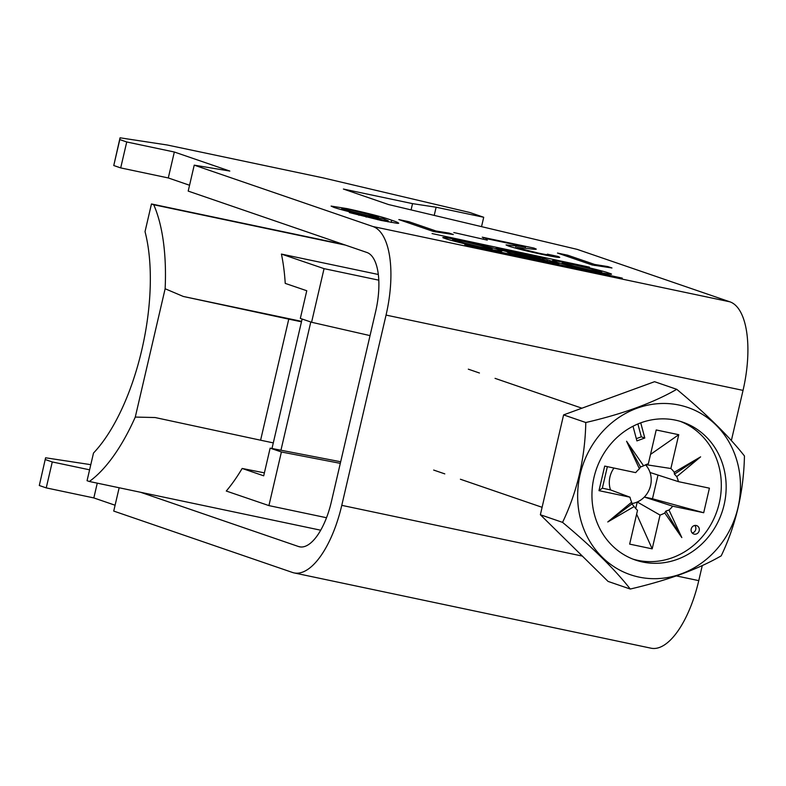 <?xml version="1.0" encoding="UTF-8"?>
<svg xmlns="http://www.w3.org/2000/svg" width="786" height="786" viewBox="0 0 786 786"><rect width="100%" height="100%" fill="white"/><g stroke="black" fill="none" stroke-linecap="round" stroke-linejoin="round"><path stroke-width="1.18" d="M445.593 238.639C449.209 240.084 461.755 243.208 483.223 248.012C500.495 251.373 505.801 252.021 499.149 249.938C495.534 248.494 482.997 245.37 461.52 240.555C444.247 237.195 438.942 236.557 445.593 238.639L443.481 237.637M501.262 250.931L499.149 249.938M490.14 248.032L464.713 241.656C453.335 239.455 449.965 239.082 454.603 240.536L480.04 246.922C491.407 249.123 494.777 249.496 490.14 248.032L491.722 248.779L491.515 249.683M452.795 240.771L453.021 239.789L454.603 240.536M599.738 271.15C604.365 272.604 601.005 272.231 589.628 270.03L564.201 263.654C559.563 262.2 562.933 262.573 574.301 264.774L599.738 271.15L601.319 271.897L601.103 272.801M555.191 261.758C548.54 259.675 553.845 260.313 571.108 263.674C592.585 268.488 605.132 271.612 608.737 273.047C615.389 275.129 610.083 274.491 592.821 271.131C571.343 266.326 558.807 263.192 555.191 261.758L553.079 260.755M464.86 244.544L622.266 278.116L464.791 244.839M608.737 273.047L610.86 274.049M536.032 249.28L536.111 248.946C536.337 249.535 533.537 249.378 527.701 248.484L517.129 247.482L518.475 248.14L538.548 253.121C547.754 255.037 550.691 255.391 547.361 254.153L557.972 256.452C562.373 258.23 557.156 257.562 542.33 254.448C527.544 251.304 516.215 248.494 508.346 246.008L506.046 244.918L525.47 246.883L486.672 238.698L482.221 237.176L534.087 248.111L536.248 249.162M548.697 255.755L548.903 254.861L547.361 254.153M557.755 257.356L557.972 256.452L559.76 257.376M433.499 231.497L398.826 219.579L408.995 221.731L436.014 231.005L449.209 233.118L453.306 234.523L433.499 231.497M729.939 301.834L372.947 226.535L194.23 165.148L229.817 171.063L174.335 152.012L126.733 141.971L120.7 167.909L113.764 165.532L120.052 137.805L167.221 144.997L323.115 177.872L469.851 212.505L483.714 217.27L436.122 207.229L412.532 203.633L343.394 189.043L388.481 204.527L577.248 249.388L729.939 301.834A79.995 32.796 101.9 0 1 743.035 390.387L386.054 315.088L341.772 505.349A79.995 32.796 -78.1 0 1 294.052 572.906A79.995 32.796 -78.1 0 1 292.451 572.454L113.734 511.077L119.158 487.762M126.733 141.971L119.796 139.584L120.052 137.805M381.141 220.444L349.348 212.564L385.435 220.689L388.264 220.778L383.362 218.724L368.663 216.229C352.875 212.79 341.311 209.852 333.962 207.416L331.103 206.079L347.176 208.634C368.929 213.428 383.765 217.29 391.664 220.227C397.726 222.202 399.681 223.263 397.529 223.381L381.141 220.444M398.728 223.244L397.529 223.381M453.797 232.528L487.291 240.123L453.797 232.528M592.163 264.961L557.48 253.043L567.649 255.195L594.678 264.469L607.873 266.582L611.97 267.987L592.163 264.961M589.471 267.152L432.074 233.57L589.471 267.152M509.937 252.326A11.957 0.55 13.1 0 0 507.275 252.06A11.957 0.55 13.1 0 0 523.574 256.374L558.875 263.683L542.537 258.024L504.101 249.693A14.001 0.648 13.1 0 0 495.927 248.396A14.001 0.648 13.1 0 0 509.937 252.326L509.78 252.994M294.052 572.906L651.034 648.195A79.995 32.796 -78.1 0 0 698.764 580.638L702.271 565.566M731.363 440.543L743.035 390.387M194.23 165.148L188.198 191.096L366.915 252.483A53.33 21.861 101.9 0 1 375.649 311.511L331.368 501.773A53.33 21.861 -78.1 0 1 299.554 546.81A53.33 21.861 -78.1 0 1 298.493 546.516L140.566 492.272M372.947 226.535A79.995 32.796 101.9 0 1 386.054 315.088M90.793 464.673L45.598 457.786L39.3 485.512L46.236 487.89L93.829 497.931L115.09 505.231M45.333 459.564L52.269 461.952L46.236 487.89M119.796 139.584L113.764 165.532M483.714 217.27L481.533 226.643M189.554 185.25L168.292 177.95L120.7 167.909M45.598 457.786L39.3 485.512M52.269 461.952L89.594 469.822M93.829 497.931L97.267 483.154M411.078 209.901L412.532 203.633M436.122 207.229L434.216 215.403M174.335 152.012L168.292 177.95M358.907 215.266L359.074 214.558M366.178 217.083L366.305 216.553M377.693 219.707L377.801 219.215M385.297 221.308L385.435 220.689M347.048 209.174L347.176 208.634M391.153 222.438L391.664 220.227M367.475 215.443C377.339 217.476 380.434 217.82 376.769 216.455L351.961 210.167C342.136 208.162 339.483 207.946 343.993 209.508L367.475 215.443L367.357 215.944M378.282 218.105L378.488 217.221L376.769 216.455M343.806 210.324L343.993 209.508L341.812 208.536L341.546 209.705M408.7 222.978L408.995 221.731M435.788 231.978L436.014 231.005M449.052 233.806L449.209 233.118M483.174 239.258L483.292 238.757M525.176 248.15L525.47 246.883M533.832 249.241L534.087 248.111M518.308 248.867L518.475 248.14M538.43 253.613L538.548 253.121M515.577 248.14L516.127 245.763M567.364 256.442L567.649 255.195M594.452 265.442L594.678 264.469M607.706 267.269L607.873 266.582M564.201 263.654L562.619 262.907L562.383 263.89M547.508 260.981L516.314 253.976L543.008 259.429L547.42 261.394M509.859 251.353L505.889 250.724L515.164 253.171L540.09 258.437L534.785 256.609L509.859 251.353M696.249 525.5A4.441 4.048 109 0 0 693.802 534.028A4.441 4.048 109 0 0 699.147 530.904A4.441 4.048 109 0 0 696.249 525.5M639.038 577.101A88.415 80.545 109 0 0 737.966 507.727A88.415 80.545 109 0 0 679.075 405.055A88.415 80.545 109 0 0 580.147 474.439A88.415 80.545 109 0 0 639.038 577.101M721.214 555.84C698.155 569.211 667.845 580.274 630.264 589.038C614.888 569.408 592.32 547.194 562.56 522.376C577.288 491.505 585.039 458.218 585.796 422.514C622.836 413.947 653.156 402.884 676.746 389.316C706.113 413.741 728.681 435.965 744.45 455.978C743.694 491.682 735.951 524.969 721.214 555.84M613.964 468.043A22.765 20.741 109 0 0 610.506 489.914L602.351 488.185L607.362 466.648M675.557 420.166A72.892 66.397 109 0 0 595.031 473.408A72.892 66.397 109 0 0 635.373 560.015A72.892 66.397 109 0 0 642.555 562A72.892 66.397 109 0 0 723.081 508.748A72.892 66.397 109 0 0 682.729 422.151A72.892 66.397 109 0 0 675.557 420.166M632.966 559.131A72.892 66.397 109 0 0 637.692 560.33A72.892 66.397 109 0 0 717.824 508.434A72.892 66.397 109 0 0 680.283 421.365M610.506 489.914L629.989 497.194L598.981 490.651L602.351 488.185M652.478 498.766L644.323 497.037L672.698 506.194L703.696 512.737L652.478 498.766L658 475.049M598.981 490.651L604.699 466.088L635.697 472.632A27.048 24.641 109 0 1 639.411 468.79L640.502 467.002L643.626 465.833L626.57 441.241L639.411 468.79M631.826 503.561A22.765 20.741 109 0 0 637.25 501.999A22.765 20.741 109 0 0 644.323 497.037A22.765 20.741 109 0 0 650.032 472.484L678.406 481.641L709.414 488.175L703.696 512.737M636.631 514.142L652.183 548.864L660.043 515.066L637.25 501.999L635.727 508.513M645.935 464.673L670.88 468.505L678.75 434.707L650.523 454.406M643.626 465.833A27.048 24.641 109 0 1 648.352 463.76L656.212 429.962L678.75 434.707M652.183 548.864L629.655 544.118L637.515 510.32A27.048 24.641 109 0 1 634.155 506.538L631.905 503.964L631.639 502.166L607.784 521.963L634.155 506.538M633.005 426.228L636.915 440.897L644.795 438.018L640.737 422.839M660.043 515.066A27.048 24.641 109 0 0 664.769 512.993L681.826 537.585L668.984 510.035A27.048 24.641 109 0 0 672.698 506.194M629.989 497.194A27.048 24.641 109 0 0 631.639 502.166M678.406 481.641A27.048 24.641 109 0 0 676.756 476.67L700.611 456.863L674.241 472.288A27.048 24.641 109 0 0 670.88 468.505M650.032 472.484A22.765 20.741 109 0 0 645.827 465.135A22.765 20.741 109 0 0 645.561 464.84M668.984 510.035L665.811 511.116L664.769 512.993M674.241 472.288L674.417 474.145L676.756 476.67M676.746 389.316L654.551 381.691L563.601 414.89L540.365 514.751L608.069 581.414L630.264 589.038M562.56 522.376L540.365 514.751M585.796 422.514L563.601 414.89M640.502 467.002L626.57 441.241M674.417 474.145L700.611 456.863M665.811 511.116L681.826 537.585M631.905 503.964L607.784 521.963M636.316 438.657L641.327 436.829L644.795 438.018M641.327 436.829L637.888 423.959M692.22 532.977A4.441 4.048 109 0 0 694.795 525.48M310.794 321.995L280.946 450.231M302.119 319.028L271.985 448.501M378.793 280.17L324.058 268.645L311.58 322.26L300.331 318.418L306.766 290.741L285.23 283.382A160 66.486 101.9 0 0 281.417 254.075L378.321 274.481M264.391 472.858L242.157 468.456A160 66.486 101.9 0 1 226.28 491.034L268.92 505.604L326.514 517.728M340.682 461.755L270.138 448.138L263.703 475.815L242.157 468.456M301.47 321.818L288.767 319.136L260.598 440.209L155.117 417.533L135.28 417.071A160 66.486 -78.1 0 1 89.339 481.484L320.708 530.206M288.767 319.136L183.295 296.46L165.139 288.757A160 66.486 -78.1 0 0 153.732 204.743L345.526 245.134M183.295 296.46L301.578 321.366M343.276 244.358L151.462 203.967L145.027 231.644A142.217 59.097 101.9 0 1 93.505 453.041L87.059 480.708L89.339 481.484M165.139 288.757L135.28 417.071M153.732 204.743L151.462 203.967M273.292 442.891L260.598 440.209M270.138 448.138L281.398 451.989L268.92 505.604M324.058 268.645L281.417 254.075M370.039 335.612L311.58 322.26M340.309 463.357L281.398 451.989M698.764 580.638L676.451 575.932M582.347 556.085L341.772 505.349M300.655 546.968L298.493 546.516M514.889 254.359L515.164 253.171M503.836 250.842L504.101 249.693M536.848 257.317L537.005 256.639M542.252 259.272L542.537 258.024M388.264 220.778L388.019 221.849M517.129 247.482L516.893 248.494M505.752 251.324L505.889 250.724M516.156 254.674L516.314 253.976M468.309 369.174L479.44 373.006M495.052 378.361L581.925 408.199M433.656 470.057L444.797 473.879M460.4 479.244L542.094 507.304"/></g></svg>
